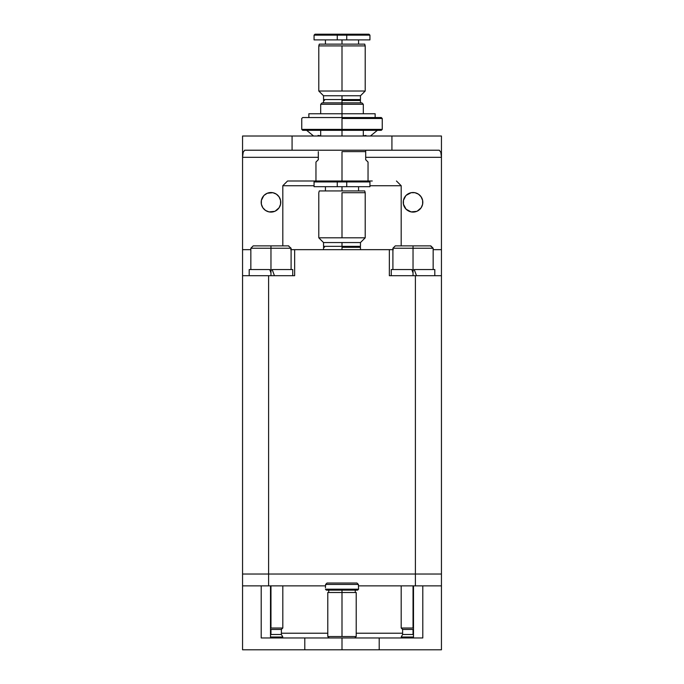 <?xml version="1.0" encoding="UTF-8"?>
<svg xmlns="http://www.w3.org/2000/svg" width="684" height="684" viewBox="0 0 684 684"><rect width="100%" height="100%" fill="white"/><g stroke="black" fill="none" stroke-linecap="round" stroke-linejoin="round"><path stroke-width="1.03" d="M326.371 590.138L357.629 590.138L358.57 589.189L325.43 589.189L326.371 590.138L325.43 589.189L358.57 589.189L358.407 584.452L325.593 584.452L325.43 587.77L325.593 584.452L327.029 583.033L325.593 584.452L327.029 583.033L356.971 583.033L358.407 584.452L358.57 589.189L357.629 590.138L341.991 590.138L342 636.539L356.21 636.539L327.79 636.539L329.218 637.958L327.79 636.539L342 636.539L342 592.498L327.79 592.498L356.21 592.498L342 592.498L342 590.138L326.371 590.138M354.782 637.958L356.21 636.539L354.782 637.958M358.407 584.452L356.971 583.033L358.407 584.452L356.971 583.033L327.029 583.033L325.593 584.452L358.407 584.452M413.495 629.434L413.033 629.434L413.033 634.487L402.611 634.487L401.192 637.018L402.611 634.487L413.495 634.487M413.033 628.015L413.033 585.872L413.033 628.015L401.192 628.015L402.611 629.434L401.192 628.015L413.495 628.015M402.611 629.434L413.033 629.434L402.611 629.434L402.611 634.487M413.033 634.487L413.033 629.434M401.192 637.018L413.495 637.018L401.192 637.018M281.389 634.487L282.808 637.018L281.389 634.487L270.967 634.487L281.389 634.487L281.389 629.434L270.967 629.434L270.967 634.487L270.967 629.434L281.389 629.434L282.808 628.015L281.389 629.434M270.967 628.015L282.808 628.015L270.967 628.015L270.967 585.872L270.967 628.015L270.505 628.015M270.967 629.434L270.505 629.434M270.505 634.487L270.967 634.487M270.505 637.018L282.808 637.018L270.505 637.018M304.799 637.958L304.799 649.8L342 649.8L342 637.958L261.202 637.958L261.202 585.872L270.505 585.872L270.505 637.958L270.505 585.872L261.202 585.872L261.202 637.958L342 637.958L342 649.8L379.201 649.8L379.201 637.958L342 637.958L379.201 637.958L379.201 649.8L441.445 649.8L441.445 585.872L441.445 649.8L304.799 649.8L304.799 637.958M242.555 649.8L242.555 585.872L261.202 585.872L242.555 585.872L242.555 649.8L304.799 649.8L242.555 649.8M413.495 585.872L441.445 585.872L422.798 585.872L422.798 637.958L379.201 637.958L422.798 637.958L422.798 585.872L413.495 585.872L413.495 637.958L413.495 585.872L358.407 585.872L413.495 585.872M281.389 633.23L327.79 633.23L281.389 633.23M356.21 633.23L402.611 633.23L356.21 633.23M253.55 245.872L288.725 245.872L270.967 245.872L270.967 248.241L291.093 248.241L270.967 248.241L270.967 272.933L270.967 270.026L269.906 270.026M272.369 270.026L270.967 270.026L270.967 245.872L253.208 245.872L250.84 248.241L270.967 248.241L250.84 248.241L253.208 245.872M291.093 269.547L291.093 248.241L288.383 245.872M395.617 245.872L430.792 245.872L413.033 245.872L413.033 248.241L433.16 248.241L413.033 248.241L413.033 272.933L413.033 270.026L411.973 270.026M414.436 270.026L413.033 270.026L413.033 245.872L395.275 245.872L392.907 248.241L413.033 248.241L392.907 248.241L392.907 269.547M433.16 269.547L433.16 248.241L430.45 245.872M270.967 272.933L270.967 275.703L270.967 272.933L269.735 269.547L249.19 269.547L269.735 269.547L270.967 272.933M272.198 269.547L274.438 275.703L272.198 269.547L292.743 269.547L272.198 269.547M413.033 272.933L413.033 275.703L413.033 272.933L411.802 269.547L391.248 269.547L411.802 269.547L413.033 272.933M414.265 269.547L416.505 275.703L414.265 269.547L434.802 269.547L414.265 269.547M342 247.292L342 249.66L342 247.292L360.468 247.292L342 247.292M342 246.343L360.468 246.343L342 246.343L342 242.555L342 246.343L323.532 246.343L342 246.343M360.468 242.555L342 242.555L360.468 242.555L365.205 237.818L342 237.818L365.205 237.818L360.468 242.555L360.468 246.343L359.519 247.292L360.468 246.343M342 192.708L342 237.818L342 192.708L365.205 192.708L342 192.708M342 186.681L342 190.939L364.726 190.939L319.274 190.939L342.017 190.939L342 186.681M319.274 190.939L318.795 192.708L319.274 190.939M365.205 192.708L364.726 190.939L365.205 192.708L365.205 237.818M318.795 237.818L342 237.818L318.795 237.818L323.532 242.555L342 242.555L323.532 242.555L318.795 237.818L318.795 192.708M369.941 186.681L314.059 186.681L337.263 186.681L337.263 181.944L314.059 181.944L337.263 181.944L337.263 186.681L369.941 186.681L369.941 181.944L346.737 181.944L346.737 186.681L346.737 181.944L337.263 181.944L337.263 180.995L315.008 180.995L337.263 180.995L337.263 181.944L369.941 181.944L368.992 180.995L346.737 180.995L346.737 181.944L346.737 180.995L337.263 180.995L372.258 180.995M323.532 246.343L324.481 247.292L323.532 246.343L323.532 242.555M396.455 180.995L401.192 185.732L369.941 185.732L401.192 185.732L401.192 245.872M291.093 249.66L294.65 249.66L294.65 275.703L242.555 275.703L268.598 275.703L268.598 574.03L242.555 574.03L242.555 249.66L250.84 249.66L242.555 249.66L242.555 574.03L441.445 574.03L441.445 249.66L433.16 249.66L441.445 249.66L441.445 574.03L415.402 574.03L441.445 574.03L441.445 585.872L441.445 574.03L415.402 574.03L415.402 275.703L441.445 275.703L415.402 275.703L415.402 574.03L268.598 574.03L415.402 574.03L415.402 585.872L415.402 574.03L268.598 574.03L268.598 275.703L294.65 275.703L294.65 249.66L392.907 249.66M314.059 186.681L314.059 181.944L315.008 180.995L287.545 180.995L311.742 180.995M282.808 245.872L282.808 185.732L314.059 185.732L282.808 185.732L287.545 180.995M389.35 249.66L389.35 275.703L415.402 275.703L389.35 275.703L389.35 249.66L294.65 249.66M391.154 249.66L393.343 249.66M290.657 249.66L292.846 249.66M242.555 574.03L268.598 574.03L268.598 585.872L268.598 574.03L242.555 574.03L242.555 585.872L242.555 574.03M270.505 585.872L325.593 585.872L270.505 585.872M342 136.013L342 130.328L342 136.013L391.923 136.013L292.077 136.013L292.077 150.215L391.923 150.215L391.923 136.013L441.445 136.013L441.445 249.66L441.445 157.32L365.692 157.32L441.445 157.32L441.445 136.013L391.923 136.013L391.923 150.215L439.333 150.215L440.821 152.301L441.445 157.32L440.821 152.301L439.333 150.215L244.667 150.215L292.077 150.215L292.077 136.013L342 136.013L342 130.328L302.696 130.328L381.304 130.328L382.253 129.379L301.747 129.379L302.696 130.328L301.747 129.379L382.253 129.379L381.304 130.328L342 130.328M342 118.486L342 129.379L342 118.486L382.253 118.486L342 118.486M382.253 118.486L381.304 117.545L302.696 117.545L301.747 118.486L302.696 117.545L381.304 117.545L382.253 118.486L382.253 129.379M375.148 117.545L375.148 113.758L342 113.758L342 117.545L342 113.758L308.852 113.758L375.106 113.758M364.247 135.868L362.503 136.013L364.247 135.868M319.753 135.868L321.497 136.013L319.753 135.868M362.503 136.013L365.957 135.441M318.043 135.441L321.497 136.013M280.756 202.31A9.79 9.79 0 0 1 270.967 212.091A9.79 9.79 0 0 1 261.185 202.31A9.79 9.79 0 0 1 270.967 192.52A9.79 9.79 0 0 1 280.756 202.31L280.568 204.217L280.568 200.395L278.927 196.607M422.815 202.31A9.79 9.79 0 0 1 413.033 212.091A9.79 9.79 0 0 1 403.244 202.31A9.79 9.79 0 0 1 413.033 192.52A9.79 9.79 0 0 1 422.815 202.31L422.627 204.217L422.627 200.395L420.985 196.607M267.222 211.347L269.06 211.903L265.529 210.441L262.827 207.748L261.373 204.217L261.373 200.395L263.759 195.684M280.568 204.217L279.106 207.748L275.199 211.134M409.288 211.347L411.118 211.903L406.108 209.227L403.432 204.217L403.432 200.395L405.817 195.684M422.627 204.217L421.173 207.748L417.266 211.134M242.555 136.013L292.077 136.013L242.555 136.013L242.555 157.32L242.555 136.013M242.555 249.66L242.555 157.32L242.555 249.66M318.308 157.32L242.555 157.32L243.179 152.301L244.667 150.215L243.179 152.301L242.555 157.32L318.308 157.32M264.05 195.385L267.222 193.264L272.882 192.708L276.404 194.171L279.106 196.872M274.712 211.347L269.06 211.903M406.108 195.385L411.118 192.708L414.94 192.708L418.471 194.171L421.173 196.872M416.778 211.347L411.118 211.903M342 100.497L342 102.865L342 99.548L342 100.497L360.468 100.497L342 100.497M360.468 95.76L365.205 91.023L360.468 95.76L342 95.76L360.468 95.76L360.468 99.548L342 99.548L360.468 99.548L359.519 100.497M342 95.76L342 99.548L342 95.76L323.532 95.76L342 95.76M318.795 91.023L323.532 95.76L318.795 91.023L342 91.023L318.795 91.023L318.795 45.913L342 45.913L342 91.023L365.205 91.023L342 91.023L342 45.913L365.205 45.913L318.795 45.913L319.274 44.144L318.795 45.913M342 39.886L342 44.144L364.726 44.144L319.274 44.144L342 44.144L342 39.886M365.205 45.913L364.726 44.144L365.205 45.913L365.205 91.023M369.941 39.886L314.059 39.886L337.263 39.886L337.263 35.149L314.059 35.149L337.263 35.149L337.263 39.886L369.941 39.886L369.941 35.149L346.737 35.149L346.737 39.886L346.737 35.149L337.263 35.149L337.263 34.2L315.008 34.2L337.263 34.2L337.263 35.149L369.941 35.149L368.992 34.2L346.737 34.2L346.737 35.149L346.737 34.2L337.263 34.2L368.992 34.2M323.532 95.76L323.532 99.548L342 99.548L323.532 99.548L324.481 100.497M342 151.634L342 180.995L342 151.634L365.692 151.634L342 151.634M365.692 159.688L365.692 151.634L365.692 159.688L367.453 161.458L365.692 159.688M368.043 180.995L368.043 162.057L365.658 159.688M342 104.284L363.307 104.284L342 104.284L342 113.758L342 104.284L320.693 104.284L342 104.284L342 102.865L342 104.284M361.887 102.865L322.113 102.865L361.887 102.865L363.307 104.284L363.307 113.758M318.308 151.634L318.342 159.688L318.342 151.634L318.342 159.688L316.564 161.458L318.308 159.688L318.308 151.634M365.683 150.215L365.692 151.634L365.683 150.215M315.957 162.057L316.564 161.458L315.957 162.057L315.957 180.995M318.342 159.688L316.547 161.458L318.342 159.688M355.261 592.498L355.261 590.138M356.21 636.539L356.21 592.498M327.79 636.539L327.79 592.498M328.739 592.498L328.739 590.138M401.192 585.872L401.192 628.015M282.808 628.015L282.808 585.872M250.84 269.547L250.84 248.241M433.16 248.241L430.792 245.872M249.19 275.703L249.19 269.547M292.752 275.703L292.752 269.547M391.248 275.703L391.248 269.547M434.81 275.703L434.81 269.547M360.468 247.292L360.468 249.66M358.57 190.939L358.57 186.681M325.43 190.939L325.43 186.681M323.532 247.292L323.532 249.66M306.629 130.328L313.588 136.013M377.371 130.328L370.412 136.013M301.747 118.486L301.747 129.379M308.852 113.758L308.852 117.545M360.468 100.497L360.468 102.865M358.57 44.144L358.57 39.886M325.43 44.144L325.43 39.886M314.059 39.886L314.059 35.149L315.008 34.2M323.532 100.497L323.532 102.865M363.307 130.328L363.307 136.013M320.693 130.328L320.693 136.013M322.113 102.865L320.693 104.284L320.693 113.758"/></g></svg>
